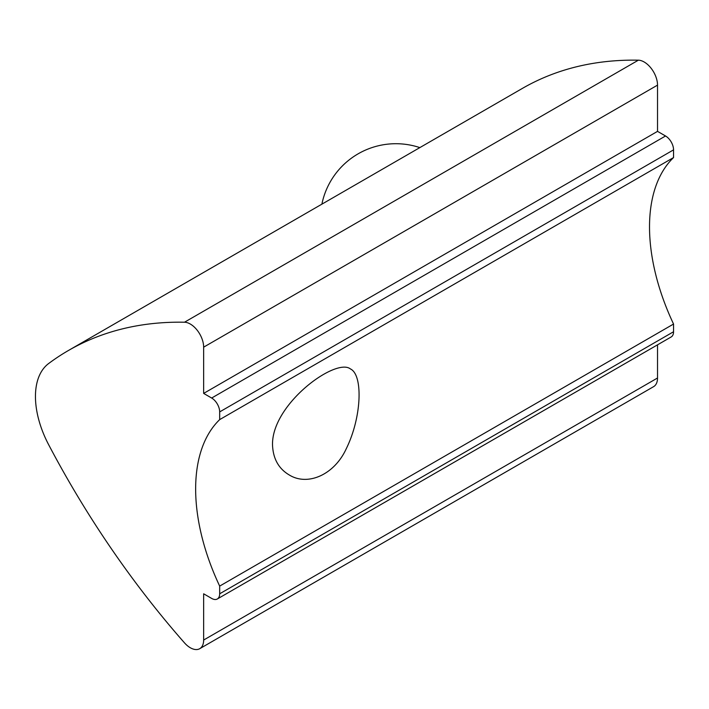 <?xml version="1.0" encoding="UTF-8"?>
<svg xmlns="http://www.w3.org/2000/svg" width="709" height="709" viewBox="0 0 709 709"><rect width="100%" height="100%" fill="white"/><g stroke="black" fill="none" stroke-linecap="round" stroke-linejoin="round"><path stroke-width="1.06" d="M346.346 448.549C334.426 474.817 307.635 486.471 289.148 474.906C278.531 468.596 272.983 458.493 272.504 444.605C272.008 403.705 335.915 357.46 350.352 368.902C363.132 374.591 361.927 416.865 346.346 448.549M48.611 444.623A604.121 348.793 -120 0 0 184.491 642.859A18.877 10.901 -120 0 0 199.743 648.682A18.877 10.901 -120 0 0 203.651 640.041L203.651 593.796L211.663 598.423A11.326 6.541 -120 0 0 217.326 598.981A11.326 6.541 -120 0 0 219.675 593.796L219.675 586.095L673.55 324.048A169.912 98.099 -120 0 1 673.55 157.566L673.55 149.865A11.326 6.541 -120 0 0 665.538 135.986L657.527 131.369L657.527 85.124A18.877 10.901 -120 0 0 638.366 60.185A604.121 348.793 -120 0 0 522.338 88.43L68.463 350.476A604.121 348.793 -120 0 0 48.611 363.557A75.517 43.604 -120 0 0 48.611 444.623M219.675 586.095A169.912 98.099 -120 0 1 219.675 419.613L219.675 411.902A11.326 6.541 -120 0 0 211.663 398.033L203.651 393.406L203.651 347.162A18.877 10.901 -120 0 0 184.491 322.223A604.121 348.793 -120 0 0 68.463 350.476M203.651 393.406L657.527 131.369M219.675 419.613L673.55 157.566M217.326 598.981L671.201 336.943A11.326 6.541 -120 0 0 673.55 331.75L673.55 324.048M199.743 648.682L653.618 386.644A18.877 10.901 -120 0 0 657.527 377.994L657.527 344.831M184.491 322.223L638.366 60.185M203.651 347.162L657.527 85.124M211.663 398.033L665.538 135.986M219.675 411.902L673.55 149.865M219.675 593.796L673.55 331.75M203.651 640.041L657.527 377.994M419.843 147.614A75.517 75.517 0 0 0 321.886 204.165"/></g></svg>
